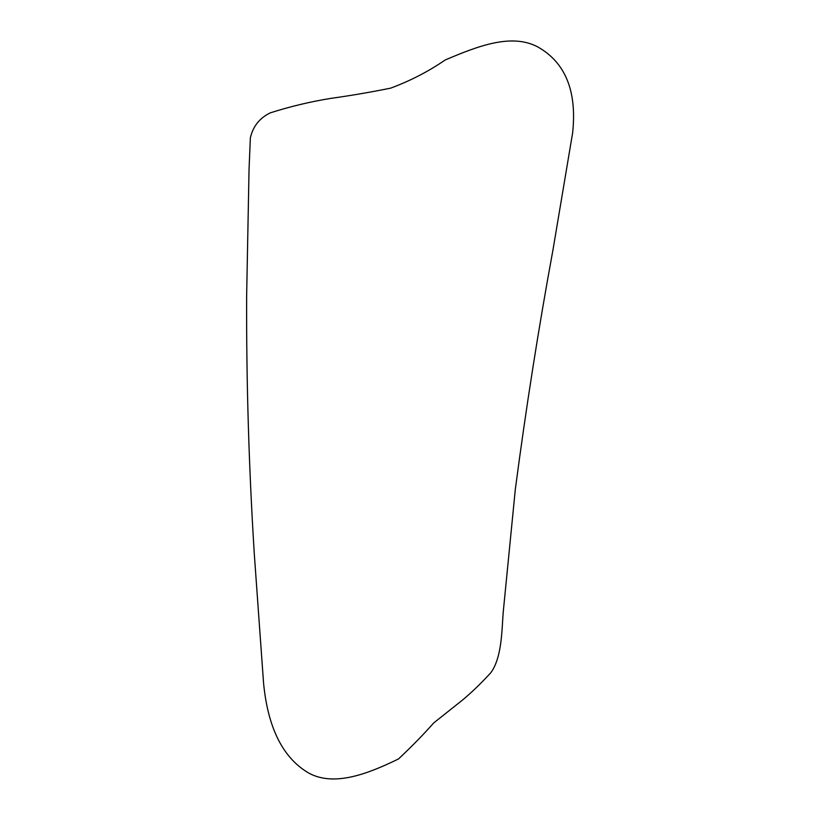 <?xml version="1.0" encoding="UTF-8"?>
<svg xmlns="http://www.w3.org/2000/svg" width="820" height="820" viewBox="0 0 820 820"><rect width="100%" height="100%" fill="white"/><g stroke="black" fill="none" stroke-linecap="round" stroke-linejoin="round"><path stroke-width="0.61" stroke-dasharray="4.1 3.07" d=""/><path stroke-width="1.23" d="M537.5 46.771C565.359 62.33 577.075 91.01 572.647 132.799L552.947 250.049C538.525 328.43 525.968 408.288 515.288 489.601L503.172 612.653C501.789 631.605 501.768 657.65 490.872 672.656C481.248 683.162 471.807 692.295 462.531 700.044L433.678 722.973C423.714 734.259 411.999 746.251 398.52 758.941C368.856 773.362 335.021 786.882 309.365 773.414C283.228 758.541 267.955 728.437 263.558 683.091L254.313 554.156C248.88 467.759 246.328 381.802 246.635 296.297L249.044 169.33L250.356 137.832C252.98 126.393 259.591 118.07 270.18 112.893C290.106 106.538 310.226 101.721 330.532 98.431C350.816 95.591 370.876 92.158 390.699 88.129C410.43 80.79 428.593 71.401 445.198 59.973C477.117 46.463 510.983 32.954 537.5 46.771"/></g></svg>
